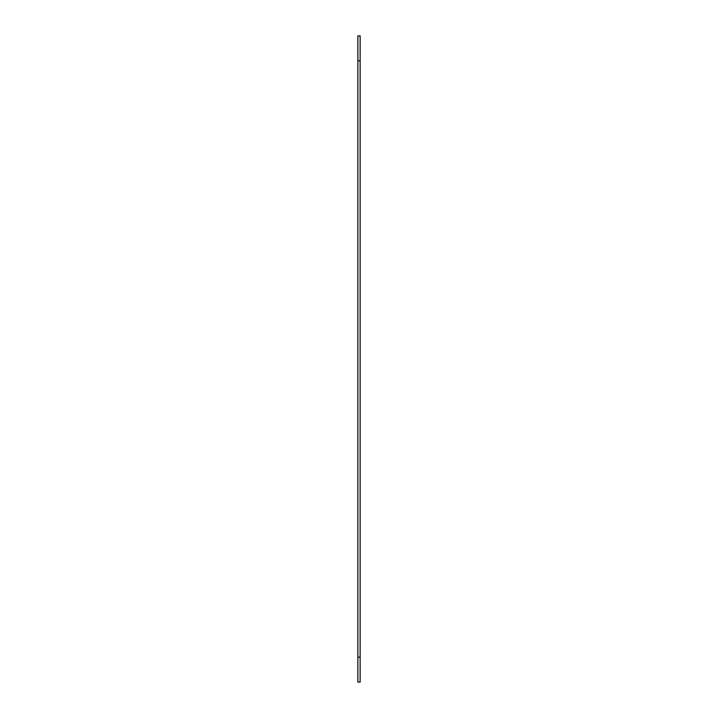<?xml version="1.0" encoding="UTF-8"?>
<svg xmlns="http://www.w3.org/2000/svg" width="718" height="718" viewBox="0 0 718 718"><rect width="100%" height="100%" fill="white"/><g stroke="black" fill="none" stroke-linecap="round" stroke-linejoin="round"><path stroke-width="1.08" d="M360.131 60.842L357.869 60.842L357.869 35.9L360.131 35.9L360.131 682.1L357.869 682.1L357.869 657.158L360.131 657.158M357.869 60.842L357.869 657.158"/></g></svg>
